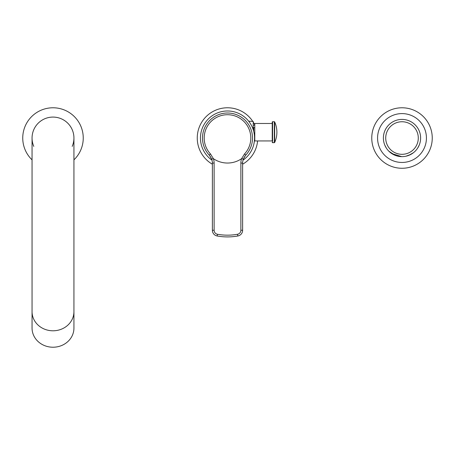 <?xml version="1.0" encoding="UTF-8"?>
<svg xmlns="http://www.w3.org/2000/svg" width="455" height="455" viewBox="0 0 455 455"><rect width="100%" height="100%" fill="white"/><g stroke="black" fill="none" stroke-linecap="round" stroke-linejoin="round"><path stroke-width="0.68" d="M242.623 163.516L242.629 162.708M243.18 159.517L243.522 158.585M243.994 157.589L245.353 155.576M245.438 155.479L243.277 159.216A11.631 11.631 0 0 0 242.623 163.066L242.623 230.258A5.818 5.818 0 0 1 237.84 235.986A58.166 58.166 0 0 1 217.16 235.986A5.818 5.818 0 0 1 212.377 230.258L212.377 163.516M242.623 165.802L242.623 163.971M212.377 163.971L212.377 165.802M212.371 162.708L212.377 163.066A11.631 11.631 0 0 0 211.723 159.216L209.567 155.485M209.653 155.587L211.006 157.589M211.484 158.596L211.825 159.517M241.742 158.42L243.277 159.216A11.631 11.631 0 0 0 242.623 163.066L240.877 163.066L240.877 230.258A4.072 4.072 0 0 1 237.533 234.268A56.42 56.42 0 0 1 217.467 234.268A4.072 4.072 0 0 1 214.123 230.258L214.123 163.066A13.377 13.377 0 0 0 213.378 158.67A25.014 25.014 0 0 0 241.622 158.67L244.517 153.949A23.302 23.302 0 0 0 227.5 114.723A23.302 23.302 0 0 0 210.483 153.949L213.378 158.67M214.123 163.066L212.377 163.066A11.631 11.631 0 0 0 211.723 159.216L213.27 158.459M209.442 155.343L209.243 155.121A25.014 25.014 0 0 1 227.5 113.011A25.014 25.014 0 0 1 245.763 155.115L244.517 153.949M254.544 138.485L254.55 138.024A27.05 27.05 0 0 0 227.5 110.98A27.05 27.05 0 0 0 212.019 160.206M254.544 137.541L254.55 138.024A27.05 27.05 0 0 1 242.981 160.206M254.533 137.04L254.476 136.017M254.373 134.959L254.305 134.418M254.135 133.332L254.032 132.78M253.788 131.671L253.651 131.114M253.498 130.551L253.407 130.255M253.327 129.993L253.151 129.436M252.957 128.884L252.832 128.543M252.73 128.276L252.548 127.809M250.836 124.346L250.586 123.936M250.119 123.197L249.903 122.873M249.351 122.082L248.646 121.155L253.219 121.445L253.219 129.647M254.789 124.977A30.246 30.246 0 0 0 253.219 122.105M252.798 121.445A30.246 30.246 0 0 0 197.254 138.024A30.246 30.246 0 0 0 212.377 164.221M257.61 140.936A30.246 30.246 0 0 1 242.623 164.221M253.742 131.467L253.742 127.593L254.789 127.593M254.237 142.131L254.061 143.149M254.112 142.87L254.459 140.203M272.238 123.481L254.789 123.481L254.789 140.936L272.238 140.936L272.238 122.088L272.238 140.936M274.661 121.94L274.661 142.478A24.724 24.724 0 0 0 274.661 121.94A0.347 0.347 -0 0 0 274.342 121.741L272.585 121.741A0.347 0.347 0 0 0 272.238 122.088M272.585 121.741L272.585 142.677A0.347 0.347 0 0 1 272.238 142.33M272.585 142.677L274.342 142.677A0.347 0.347 180 0 0 274.661 142.478M32.055 311.664A20.941 19.133 180 0 0 52.996 330.791A20.941 19.133 180 0 0 73.938 311.664L73.938 328.089A20.941 19.133 180 0 1 52.996 347.222A20.941 19.133 0 0 1 32.055 328.089L32.055 138.024A20.941 20.941 0 0 1 52.996 117.083A20.941 20.941 0 0 0 33.801 146.396M73.938 159.853A30.246 30.246 0 0 0 52.996 107.778A30.246 30.246 0 0 0 32.055 159.853M72.191 146.396A20.941 20.941 0 0 0 52.996 117.083A20.941 20.941 0 0 1 73.938 138.024L73.938 138.024A20.941 20.941 0 0 0 52.996 117.083M426.432 138.024A24.428 24.428 0 0 0 402.004 113.596A24.428 24.428 0 0 0 377.57 138.024A24.428 24.428 0 0 0 402.004 162.458A24.428 24.428 0 0 0 426.432 138.024M432.25 138.024A30.246 30.246 0 0 0 402.004 107.778A30.246 30.246 0 0 0 371.758 138.024A30.246 30.246 0 0 0 402.004 168.27A30.246 30.246 0 0 0 432.25 138.024M413.1 149.945L412.537 150.446M404.495 154.12L403.346 154.256M390.987 150.019L390.396 149.45M388.024 146.385L387.29 145.003M420.619 138.024A18.615 18.615 0 0 0 402.004 119.409A18.615 18.615 0 0 0 383.389 138.024A18.615 18.615 0 0 0 402.004 156.639A18.615 18.615 0 0 0 420.619 138.024A18.615 18.615 0 0 0 402.004 119.409A18.615 18.615 0 0 0 383.389 138.024M384.748 145.003L386.323 148.057L384.748 145.003M388.911 151.259L395.236 155.365M396.35 155.758L396.925 155.934M398.091 156.224L400.485 156.577M401.697 156.634L391.8 153.591M403.517 156.577L404.125 156.52L403.517 156.577M410.831 154.41L405.917 156.224M407.083 155.934L407.657 155.758M408.766 155.365L413.419 152.726L411.769 153.875M414.135 152.141L414.471 151.845L414.135 152.141M415.091 151.259L415.381 150.969L415.091 151.259M417.684 148.057L419.26 145.003L417.684 148.057M390.976 153.022L389.537 151.845M210.483 153.949L209.237 155.115A25.014 25.014 0 0 1 202.486 138.024M252.514 138.024A25.014 25.014 0 0 1 245.763 155.115L245.552 155.348M241.622 158.67A13.377 13.377 0 0 0 240.877 163.066M242.623 230.258L240.877 230.258M214.123 230.258L212.377 230.258A5.818 5.818 0 0 0 217.16 235.986A58.166 58.166 0 0 0 237.84 235.986L237.533 234.268M217.16 235.986L217.467 234.268M274.342 121.741L274.342 142.677M418.287 138.024A16.289 16.289 0 0 0 402.004 121.741A16.289 16.289 0 0 0 385.715 138.024A16.289 16.289 0 0 0 402.004 154.313A16.289 16.289 0 0 0 418.287 138.024M242.64 162.429L242.765 161.241M243.078 159.847L243.283 159.199M212.36 162.429L212.235 161.235M211.922 159.847L211.717 159.199M254.789 125.227L253.219 125.227M73.938 311.664L73.938 138.024"/></g></svg>
